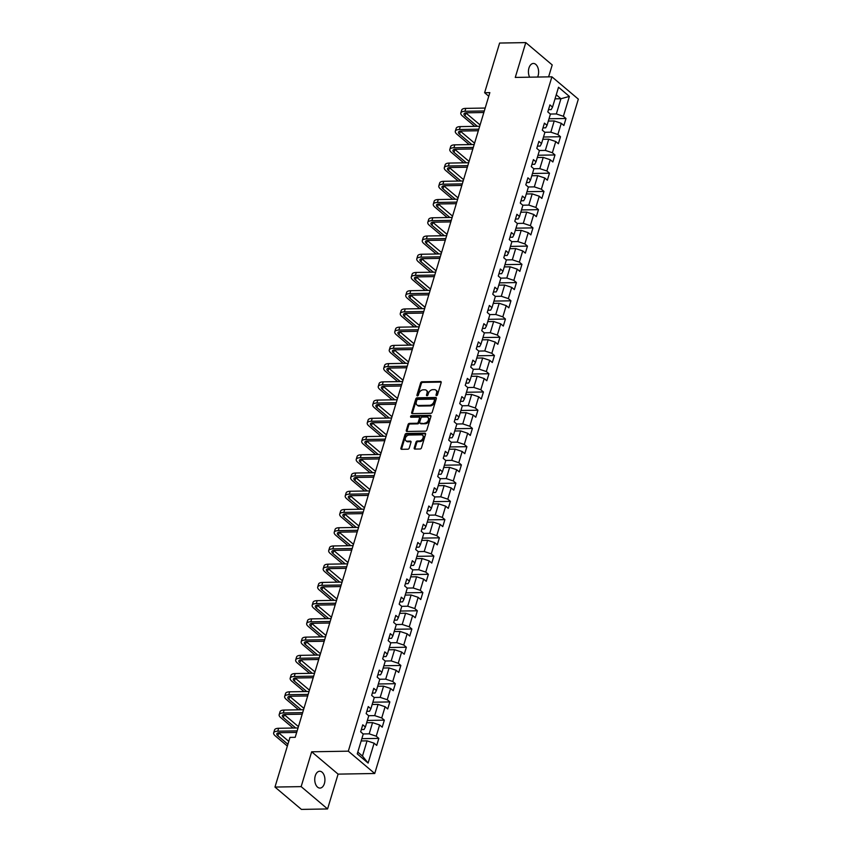 <?xml version="1.0" encoding="UTF-8"?>
<svg xmlns="http://www.w3.org/2000/svg" width="852" height="852" viewBox="0 0 852 852"><rect width="100%" height="100%" fill="white"/><g stroke="black" fill="none" stroke-linecap="round" stroke-linejoin="round"><path stroke-width="1.28" d="M436.522 395.616A0.905 0.639 -49.8 0 0 437.481 394.806L441.166 382.612A1.289 0.905 -49.8 0 0 440.484 381.483L421.985 381.792A1.289 0.905 -49.8 0 0 420.611 382.963L416.926 395.147A0.905 0.639 -49.8 0 0 418.364 395.126L418.843 393.549A4.132 2.907 -49.8 0 1 423.242 389.822L424.786 389.801A4.132 2.907 -49.8 0 1 426.341 390.312A4.132 2.907 -49.8 0 1 426.958 393.411L426.49 394.987A0.905 0.639 -49.8 0 0 427.928 394.966L428.407 393.39A4.132 2.907 -49.8 0 1 432.795 389.662L434.339 389.63A4.132 2.907 -49.8 0 1 435.894 390.152A4.132 2.907 -49.8 0 1 436.522 393.251L436.043 394.827A0.905 0.639 -49.8 0 0 436.522 395.616M324.399 783.542A8.424 5.101 89 0 0 319.692 771.252A8.424 5.101 89 0 0 315.261 775.81A8.424 5.101 89 0 0 319.979 788.089A8.424 5.101 89 0 0 324.399 783.542M537.601 77.053A8.424 5.101 89 0 0 538.102 75.743A8.424 5.101 89 0 0 533.384 63.463A8.424 5.101 89 0 0 528.954 68.022A8.424 5.101 89 0 0 529.625 77.181M414.232 447.95A1.289 0.905 -49.8 0 0 414.913 449.079L420.1 448.993A1.289 0.905 -49.8 0 0 421.474 447.832L425.563 434.296A1.289 0.905 -49.8 0 0 424.882 433.167L406.383 433.476A1.289 0.905 -49.8 0 0 405.009 434.648L400.919 448.184A1.289 0.905 -49.8 0 0 401.601 449.313L407.874 449.206A1.289 0.905 -49.8 0 0 409.248 448.035L410.994 442.241A1.289 0.905 -49.8 0 0 410.313 441.112L407.203 441.166A3.451 2.428 -49.8 0 1 405.903 440.74A3.451 2.428 -49.8 0 1 405.733 437.31A3.451 2.428 -49.8 0 1 409.056 435.031L421.229 434.829A3.451 2.428 -49.8 0 1 422.539 435.255A3.451 2.428 -49.8 0 1 422.698 438.684A3.451 2.428 -49.8 0 1 419.376 440.963L417.352 440.995A1.289 0.905 -49.8 0 0 415.978 442.156L414.232 447.95L414.945 448.557A1.289 0.905 -49.8 0 0 414.892 449.089M311.662 751.794L301.15 786.62L274.972 787.067L301.406 809.4L327.573 808.953L338.095 774.127L374.731 773.499L348.308 751.176L311.662 751.794L338.095 774.127M548.603 76.861L552.213 64.933L525.78 42.6L515.268 77.425L551.904 76.808L348.308 751.176M525.78 42.6L499.613 43.047L484.618 92.719L488.76 96.223M274.972 787.067L289.978 737.395L295.207 737.31L489.847 92.623L484.618 92.719M430.867 413.316A1.289 0.905 -49.8 0 0 432.241 412.155L436.33 398.619A1.289 0.905 -49.8 0 0 435.649 397.49L417.15 397.799A1.289 0.905 -49.8 0 0 415.776 398.97L411.686 412.506A1.289 0.905 -49.8 0 0 412.368 413.635L430.867 413.316M430.942 416.458L426.852 429.994A1.289 0.905 -49.8 0 1 425.478 431.155L406.99 431.474A1.289 0.905 -49.8 0 1 406.308 430.345L408.055 424.552A1.289 0.905 -49.8 0 1 409.429 423.38L416.926 423.252A1.289 0.905 -49.8 0 0 418.3 422.091L419.461 418.247A1.289 0.905 -49.8 0 0 418.779 417.118L410.973 417.246A0.905 0.639 -49.8 0 1 411.463 415.648L430.26 415.329A1.289 0.905 -49.8 0 1 430.942 416.458M374.731 773.499L578.338 99.141L551.904 76.808M378.831 738.386L376.222 736.192L379.609 724.967L382.218 727.171L384.337 720.153L381.728 717.959L385.115 706.734L387.724 708.939L389.843 701.92L387.234 699.726L390.621 688.501L393.23 690.706L395.349 683.687L392.74 681.493L396.127 670.268L398.736 672.473L400.855 665.465L398.246 663.261L401.633 652.036L404.242 654.24L406.361 647.232L403.752 645.028L407.139 633.803L409.748 636.007L411.857 629L409.258 626.795L412.645 615.57L415.243 617.775L417.363 610.767L414.764 608.562L418.151 597.337L420.75 599.542L422.869 592.534L420.26 590.329L423.646 579.104L426.256 581.309L428.375 574.301L425.766 572.097L429.152 560.872L431.762 563.076L433.881 556.068L431.272 553.864L434.658 542.639L437.268 544.843L439.387 537.836L436.778 535.631L440.164 524.406L442.774 526.611L444.893 519.603L442.284 517.398L445.671 506.173L448.28 508.378L450.399 501.37L447.79 499.165L451.177 487.94L453.786 490.145L455.895 483.137L453.296 480.933L456.683 469.708L459.281 471.912L461.401 464.904L458.802 462.7L462.189 451.485L464.787 453.679L466.907 446.672L464.297 444.467L467.684 433.253L470.293 435.447L472.413 428.439L469.803 426.234L473.19 415.02L475.799 417.214L477.919 410.206L475.31 408.002L478.696 396.787L481.305 398.981L483.425 391.973L480.816 389.769L484.202 378.554L486.812 380.748L488.931 373.74L486.322 371.536L489.708 360.321L492.318 362.526L494.437 355.508L491.828 353.303L495.214 342.089L497.824 344.293L499.932 337.275L497.334 335.07L500.72 323.856L503.319 326.06L505.438 319.042L502.829 316.837L506.226 305.623L508.825 307.828L510.944 300.809L508.335 298.605L511.722 287.39L514.331 289.595L516.45 282.576L513.841 280.372L517.228 269.157L519.837 271.362L521.957 264.344L519.347 262.139L522.734 250.925L525.343 253.129L527.463 246.111L524.853 243.906L528.24 232.692L530.849 234.896L532.969 227.878L530.359 225.673L533.746 214.459L536.355 216.664L538.475 209.645L535.865 207.441L539.252 196.226L541.861 198.431L543.97 191.412L541.371 189.219L544.758 177.993L547.357 180.198L549.476 173.18L546.867 170.986L550.264 159.761L552.863 161.965L554.982 154.947L552.373 152.753L555.76 141.528L558.369 143.732L560.488 136.714L557.879 134.52L561.266 123.295L563.875 125.5L565.994 118.481L563.385 116.287L569.381 96.414L558.529 87.245L552.533 107.107L549.923 104.902L547.804 111.921L550.413 114.125L547.027 125.34L544.417 123.135L542.298 130.154L544.907 132.358L541.521 143.573L538.911 141.368L536.792 148.386L539.401 150.591L536.014 161.805L533.405 159.601L531.297 166.619L533.895 168.824L530.508 180.038L527.91 177.834L525.79 184.852L528.389 187.057L525.002 198.271L522.404 196.066L520.284 203.085L522.894 205.289L519.507 216.504L516.898 214.299L514.778 221.318L517.388 223.522L514.001 234.737L511.392 232.532L509.272 239.55L511.882 241.744L508.495 252.969L505.886 250.765L503.766 257.783L506.376 259.977L502.989 271.202L500.38 268.998L498.26 276.016L500.869 278.21L497.483 289.435L494.874 287.23L492.754 294.249L495.363 296.443L491.977 307.668L489.367 305.463L487.259 312.482L489.857 314.676L486.471 325.901L483.872 323.696L481.753 330.704L484.362 332.908L480.965 344.133L478.366 341.929L476.247 348.937L478.856 351.141L475.469 362.366L472.86 360.162L470.741 367.169L473.35 369.374L469.963 380.599L467.354 378.394L465.235 385.402L467.844 387.607L464.457 398.832L461.848 396.627L459.729 403.635L462.338 405.84L458.951 417.065L456.342 414.86L454.222 421.868L456.832 424.072L453.445 435.297L450.836 433.093L448.716 440.101L451.326 442.305L447.939 453.53L445.33 451.326L443.221 458.333L445.82 460.538L442.433 471.763L439.834 469.558L437.715 476.566L440.324 478.771L436.927 489.996L434.328 487.791L432.209 494.799L434.818 497.004L431.432 508.229L428.822 506.024L426.703 513.032L429.312 515.236L425.925 526.461L423.316 524.257L421.197 531.265L423.806 533.469L420.419 544.684L417.81 542.49L415.691 549.497L418.3 551.702L414.913 562.916L412.304 560.722L410.185 567.73L412.794 569.935L409.407 581.149L406.798 578.955L404.689 585.963L407.288 588.168L403.901 599.382L401.292 597.188L399.183 604.196L401.782 606.4L398.395 617.615L395.797 615.41L393.677 622.429L396.286 624.633L392.889 635.848L390.291 633.643L388.171 640.661L390.78 642.866L387.394 654.08L384.784 651.876L382.665 658.894L385.274 661.099L381.888 672.313L379.278 670.109L377.159 677.127L379.768 679.332L376.382 690.546L373.772 688.341L371.653 695.36L374.262 697.564L370.876 708.779L368.266 706.574L366.147 713.593L368.756 715.797L365.37 727.012L362.76 724.807L360.652 731.825L363.25 734.03L357.254 753.892L368.107 763.072L374.113 743.2L376.712 745.404L378.831 738.386L361.844 738.673M366.669 722.72L372.569 722.624L369.182 733.849L363.154 733.945M361.333 729.546L364.038 729.504L365.37 727.012M369.182 733.849L376.222 736.192M372.569 722.624L379.609 724.967M372.175 704.487L378.075 704.391L374.688 715.616L368.66 715.712M366.839 711.313L369.544 711.271L370.876 708.779M374.688 715.616L381.728 717.959M378.075 704.391L385.115 706.734M377.67 686.265L383.581 686.158L380.194 697.383L374.166 697.479M372.345 693.081L375.05 693.038L376.382 690.546M380.194 697.383L387.234 699.726M383.581 686.158L390.621 688.501M383.176 668.032L389.087 667.925L385.7 679.15L379.672 679.246M377.851 674.848L380.556 674.805L381.888 672.313M385.7 679.15L392.74 681.493M389.087 667.925L396.127 670.268M388.682 649.799L394.593 649.693L391.196 660.918L385.179 661.014M383.357 656.615L386.062 656.572L387.394 654.08M391.196 660.918L398.246 663.261M394.593 649.693L401.633 652.036M394.188 631.566L400.089 631.46L396.702 642.685L390.685 642.781M388.853 638.382L391.569 638.34L392.889 635.848M396.702 642.685L403.752 645.028M400.089 631.46L407.139 633.803M399.695 613.333L405.595 613.227L402.208 624.452L396.191 624.548M394.359 620.149L397.064 620.107L398.395 617.615M402.208 624.452L409.258 626.795M405.595 613.227L412.645 615.57M405.201 595.101L411.101 594.994L407.714 606.219L401.697 606.315M399.865 601.917L402.57 601.874L403.901 599.382M407.714 606.219L414.764 608.562M411.101 594.994L418.151 597.337M410.707 576.868L416.607 576.761L413.22 587.986L407.192 588.082M405.371 583.684L408.076 583.641L409.407 581.149M413.22 587.986L420.26 590.329M416.607 576.761L423.646 579.104M416.213 558.635L422.113 558.529L418.726 569.754L412.698 569.85M410.877 565.451L413.582 565.409L414.913 562.916M418.726 569.754L425.766 572.097M422.113 558.529L429.152 560.872M421.708 540.402L427.619 540.296L424.232 551.521L418.204 551.617M416.383 547.218L419.088 547.176L420.419 544.684M424.232 551.521L431.272 553.864M427.619 540.296L434.658 542.639M427.214 522.169L433.125 522.063L429.738 533.288L423.71 533.395M421.889 528.986L424.594 528.943L425.925 526.461M429.738 533.288L436.778 535.631M433.125 522.063L440.164 524.406M432.72 503.937L438.631 503.83L435.234 515.055L429.216 515.162M427.395 510.753L430.1 510.71L431.432 508.229M435.234 515.055L442.284 517.398M438.631 503.83L445.671 506.173M438.226 485.704L444.126 485.597L440.74 496.822L434.722 496.929M432.891 492.52L435.596 492.477L436.927 489.996M440.74 496.822L447.79 499.165M444.126 485.597L451.177 487.94M443.732 467.471L449.632 467.365L446.246 478.59L440.228 478.696M438.397 474.287L441.102 474.245L442.433 471.763M446.246 478.59L453.296 480.933M449.632 467.365L456.683 469.708M449.238 449.238L455.138 449.142L451.752 460.357L445.734 460.463M443.903 456.054L446.608 456.012L447.939 453.53M451.752 460.357L458.802 462.7M455.138 449.142L462.189 451.485M454.744 431.005L460.644 430.91L457.258 442.124L451.23 442.231M449.409 437.822L452.114 437.779L453.445 435.297M457.258 442.124L464.297 444.467M460.644 430.91L467.684 433.253M460.25 412.773L466.15 412.677L462.764 423.891L456.736 423.998M454.915 419.589L457.62 419.546L458.951 417.065M462.764 423.891L469.803 426.234M466.15 412.677L473.19 415.02M465.746 394.54L471.657 394.444L468.27 405.658L462.242 405.765M460.421 401.356L463.126 401.313L464.457 398.832M468.27 405.658L475.31 408.002M471.657 394.444L478.696 396.787M471.252 376.307L477.163 376.211L473.776 387.426L467.748 387.532M465.927 383.123L468.632 383.08L469.963 380.599M473.776 387.426L480.816 389.769M477.163 376.211L484.202 378.554M476.758 358.074L482.669 357.978L479.271 369.193L473.254 369.299M471.433 364.89L474.138 364.848L475.469 362.366M479.271 369.193L486.322 371.536M482.669 357.978L489.708 360.321M482.264 339.841L488.164 339.746L484.777 350.96L478.76 351.067M476.928 346.668L479.633 346.615L480.965 344.133M484.777 350.96L491.828 353.303M488.164 339.746L495.214 342.089M487.77 321.609L493.67 321.513L490.283 332.727L484.266 332.834M482.434 328.435L485.139 328.382L486.471 325.901M490.283 332.727L497.334 335.07M493.67 321.513L500.72 323.856M493.276 303.376L499.176 303.28L495.789 314.495L489.772 314.601M487.94 310.203L490.645 310.149L491.977 307.668M495.789 314.495L502.829 316.837M499.176 303.28L506.226 305.623M498.782 285.143L504.682 285.047L501.295 296.262L495.268 296.368M493.446 291.97L496.152 291.916L497.483 289.435M501.295 296.262L508.335 298.605M504.682 285.047L511.722 287.39M504.288 266.91L510.188 266.814L506.802 278.029L500.774 278.135M498.952 273.737L501.658 273.684L502.989 271.202M506.802 278.029L513.841 280.372M510.188 266.814L517.228 269.157M509.784 248.677L515.694 248.582L512.308 259.796L506.28 259.903M504.459 255.504L507.164 255.451L508.495 252.969M512.308 259.796L519.347 262.139M515.694 248.582L522.734 250.925M515.29 230.445L521.2 230.349L517.814 241.563L511.786 241.67M509.965 237.271L512.67 237.218L514.001 234.737M517.814 241.563L524.853 243.906M521.2 230.349L528.24 232.692M520.796 212.212L526.706 212.116L523.309 223.33L517.292 223.437M515.471 219.039L518.176 218.985L519.507 216.504M523.309 223.33L530.359 225.673M526.706 212.116L533.746 214.459M526.302 193.979L532.202 193.883L528.815 205.098L522.798 205.204M520.966 200.806L523.671 200.752L525.002 198.271M528.815 205.098L535.865 207.441M532.202 193.883L539.252 196.226M531.808 175.746L537.708 175.65L534.321 186.876L528.304 186.971M526.472 182.573L529.177 182.52L530.508 180.038M534.321 186.876L541.371 189.219M537.708 175.65L544.758 177.993M537.314 157.513L543.214 157.418L539.827 168.643L533.81 168.739M531.978 164.34L534.683 164.298L536.014 161.805M539.827 168.643L546.867 170.986M543.214 157.418L550.264 159.761M542.82 139.281L548.72 139.185L545.333 150.41L539.305 150.506M537.484 146.107L540.189 146.065L541.521 143.573M545.333 150.41L552.373 152.753M548.72 139.185L555.76 141.528M548.315 121.059L554.226 120.952L550.839 132.177L544.811 132.273M542.99 127.875L545.695 127.832L547.027 125.34M550.839 132.177L557.879 134.52M554.226 120.952L561.266 123.295M555.025 98.843L560.925 98.747L556.345 113.944L550.317 114.04M548.496 109.642L551.201 109.599L552.533 107.107M556.345 113.944L563.385 116.287M556.249 94.796L560.925 98.747L569.381 96.414M301.15 786.62L327.573 808.953M357.797 752.092L362.473 756.054L367.063 740.857L361.163 740.952M362.473 756.054L368.107 763.072M367.063 740.857L374.113 743.2M549.007 118.779L565.994 118.481M543.501 137.012L560.488 136.714M537.995 155.245L554.982 154.947M532.489 173.478L549.476 173.18M526.994 191.7L543.97 191.412M521.488 209.933L538.475 209.645M515.982 228.166L532.969 227.878M510.476 246.398L527.463 246.111M504.97 264.631L521.957 264.344M499.464 282.864L516.45 282.576M493.958 301.097L510.944 300.809M488.452 319.33L505.438 319.042M482.956 337.562L499.932 337.275M477.45 355.795L494.437 355.508M471.944 374.028L488.931 373.74M466.438 392.261L483.425 391.973M460.932 410.494L477.919 410.206M455.426 428.726L472.413 428.439M449.92 446.959L466.907 446.672M444.414 465.192L461.401 464.904M438.918 483.425L455.895 483.137M433.412 501.658L450.399 501.37M427.906 519.89L444.893 519.603M422.4 538.123L439.387 537.836M416.894 556.356L433.881 556.068M411.388 574.589L428.375 574.301M405.882 592.822L422.869 592.534M400.376 611.054L417.363 610.767M394.881 629.287L411.857 629M389.375 647.52L406.361 647.232M383.869 665.753L400.855 665.465M378.363 683.986L395.349 683.687M372.856 702.218L389.843 701.92M367.35 720.451L384.337 720.153M436.725 395.584A0.905 0.639 -49.8 0 1 436.757 395.435L437.236 393.848A4.132 2.907 -49.8 0 0 436.607 390.748L435.894 390.152M426.341 390.312L427.054 390.919A4.132 2.907 -49.8 0 1 427.672 394.018L427.203 395.594A0.905 0.639 -49.8 0 0 427.171 395.743M441.208 382.09A1.289 0.905 -49.8 0 0 441.198 382.09L422.698 382.399A1.289 0.905 -49.8 0 0 421.325 383.57L417.64 395.754A0.905 0.639 -49.8 0 0 417.608 395.903M435.649 397.49L436.362 398.086A1.289 0.905 -49.8 0 0 436.362 398.086L417.863 398.406A1.289 0.905 -49.8 0 0 416.49 399.567L412.411 413.103A1.289 0.905 -49.8 0 0 412.357 413.635M434.509 399.907A0.905 0.639 -49.8 0 0 434.03 399.109L417.799 399.386A0.905 0.639 -49.8 0 0 416.841 400.206L416.33 401.867A4.132 2.907 -49.8 0 0 416.958 404.966A4.132 2.907 -49.8 0 0 418.513 405.477L429.61 405.296A4.132 2.907 -49.8 0 0 434.009 401.569L434.509 399.907L435.223 400.504A0.905 0.639 -49.8 0 0 435.084 399.833L434.371 399.226M416.958 404.966L417.672 405.573A4.132 2.907 -49.8 0 0 419.227 406.084L418.513 405.477M435.223 400.504L434.722 402.165A4.132 2.907 -49.8 0 1 430.324 405.893L419.227 406.084M419.269 417.278L419.983 417.885A1.289 0.905 -49.8 0 1 420.174 418.854L419.014 422.698A1.289 0.905 -49.8 0 1 417.64 423.859L410.142 423.987A1.289 0.905 -49.8 0 0 408.768 425.148L407.022 430.942A1.289 0.905 -49.8 0 0 406.979 431.474M430.984 415.925A1.289 0.905 -49.8 0 0 430.974 415.925L412.176 416.245A0.905 0.639 -49.8 0 0 411.175 417.246M424.711 423.125A3.451 2.428 -49.8 0 0 428.034 420.845A3.451 2.428 -49.8 0 0 427.874 417.416A3.451 2.428 -49.8 0 0 426.564 416.99L422.272 417.054A1.289 0.905 -49.8 0 0 420.899 418.225L419.738 422.07A1.289 0.905 -49.8 0 0 420.419 423.199L425.425 423.732A3.451 2.428 -49.8 0 0 428.748 421.452A3.451 2.428 -49.8 0 0 428.588 418.023L427.874 417.416M419.94 423.039L420.654 423.636A1.289 0.905 -49.8 0 0 421.133 423.795L420.419 423.199M425.425 423.732L421.133 423.795M422.539 435.255L423.252 435.862A3.451 2.428 -49.8 0 1 423.412 439.291A3.451 2.428 -49.8 0 1 420.089 441.57L418.066 441.602A1.289 0.905 -49.8 0 0 416.692 442.763L414.945 448.557M405.903 440.74L406.617 441.347A3.451 2.428 -49.8 0 0 407.916 441.773L407.203 441.166M410.313 441.112L411.026 441.719A1.289 0.905 -49.8 0 0 411.026 441.719L407.916 441.773M425.606 433.764A1.289 0.905 -49.8 0 0 425.595 433.764L407.096 434.083A1.289 0.905 -49.8 0 0 405.722 435.244L401.633 448.78A1.289 0.905 -49.8 0 0 401.59 449.313M474.734 126.362L462.423 115.957A9.862 3.674 16.8 0 1 460.825 112.965L461.709 110.046A9.862 3.674 16.8 0 1 465.799 108.374L485.193 108.044M460.825 112.965A9.862 3.674 16.8 0 1 464.915 111.292L484.309 110.962M483.851 112.507L466.704 112.805A6.582 2.449 -163.2 0 0 463.978 113.923A6.582 2.449 -163.2 0 0 465.032 115.915L477.354 126.32M465.788 112.869A6.582 2.449 -163.2 0 0 465.916 112.986L480.091 124.956M469.228 144.595L456.917 134.19A9.862 3.674 16.8 0 1 455.319 131.197L456.203 128.279A9.862 3.674 16.8 0 1 460.293 126.607L479.687 126.277M455.319 131.197A9.862 3.674 16.8 0 1 459.409 129.525L478.813 129.195M478.345 130.739L461.198 131.038A6.582 2.449 -163.2 0 0 458.472 132.156A6.582 2.449 -163.2 0 0 459.537 134.137L471.848 144.542M460.282 131.101A6.582 2.449 -163.2 0 0 460.41 131.219L474.585 143.189M463.722 162.828L451.411 152.423A9.862 3.674 16.8 0 1 449.813 149.43L450.697 146.512A9.862 3.674 16.8 0 1 454.787 144.84L474.181 144.51M449.813 149.43A9.862 3.674 16.8 0 1 453.903 147.758L473.307 147.428M472.839 148.972L455.692 149.27A6.582 2.449 -163.2 0 0 452.966 150.389A6.582 2.449 -163.2 0 0 454.031 152.37L466.342 162.775M454.776 149.334A6.582 2.449 -163.2 0 0 454.904 149.451L469.079 161.422M458.216 181.061L445.905 170.656A9.862 3.674 16.8 0 1 444.307 167.663L445.191 164.745A9.862 3.674 16.8 0 1 449.281 163.073L468.685 162.743M444.307 167.663A9.862 3.674 16.8 0 1 448.397 165.991L467.801 165.661M467.333 167.205L450.186 167.503A6.582 2.449 -163.2 0 0 447.46 168.621A6.582 2.449 -163.2 0 0 448.525 170.602L460.836 181.007M449.27 167.567A6.582 2.449 -163.2 0 0 449.409 167.684L463.573 179.655M452.71 199.293L440.399 188.888A9.862 3.674 16.8 0 1 438.812 185.896L439.685 182.978A9.862 3.674 16.8 0 1 443.775 181.306L463.179 180.975M438.812 185.896A9.862 3.674 16.8 0 1 442.891 184.224L462.295 183.894M461.827 185.438L444.68 185.736A6.582 2.449 -163.2 0 0 441.954 186.854A6.582 2.449 -163.2 0 0 443.019 188.835L455.33 199.24M443.764 185.8A6.582 2.449 -163.2 0 0 443.903 185.917L458.067 197.888M447.204 217.526L434.893 207.121A9.862 3.674 16.8 0 1 433.306 204.129L434.179 201.21A9.862 3.674 16.8 0 1 438.269 199.538L457.673 199.208M433.306 204.129A9.862 3.674 16.8 0 1 437.395 202.456L456.789 202.126M456.321 203.671L439.174 203.969A6.582 2.449 -163.2 0 0 436.448 205.076A6.582 2.449 -163.2 0 0 437.513 207.068L449.824 217.473M438.258 204.033A6.582 2.449 -163.2 0 0 438.397 204.15L452.561 216.12M441.709 235.748L429.387 225.343A9.862 3.674 16.8 0 1 427.8 222.361L428.684 219.443A9.862 3.674 16.8 0 1 432.773 217.771L452.167 217.441M427.8 222.361A9.862 3.674 16.8 0 1 431.889 220.689L451.283 220.359M450.815 221.903L433.668 222.202A6.582 2.449 -163.2 0 0 430.942 223.309A6.582 2.449 -163.2 0 0 432.007 225.301L444.318 235.706M432.763 222.265A6.582 2.449 -163.2 0 0 432.891 222.383L447.055 234.353M436.203 253.981L423.891 243.576A9.862 3.674 16.8 0 1 422.294 240.594L423.178 237.676A9.862 3.674 16.8 0 1 427.267 236.004L446.661 235.674M422.294 240.594A9.862 3.674 16.8 0 1 426.383 238.922L445.777 238.592M445.308 240.136L428.162 240.434A6.582 2.449 -163.2 0 0 425.446 241.542A6.582 2.449 -163.2 0 0 426.501 243.534L438.812 253.939M427.257 240.498A6.582 2.449 -163.2 0 0 427.385 240.615L441.56 252.586M430.697 272.214L418.385 261.809A9.862 3.674 16.8 0 1 416.788 258.827L417.672 255.909A9.862 3.674 16.8 0 1 421.761 254.237L441.155 253.907M416.788 258.827A9.862 3.674 16.8 0 1 420.877 257.155L440.271 256.825M439.813 258.369L422.667 258.667A6.582 2.449 -163.2 0 0 419.94 259.775A6.582 2.449 -163.2 0 0 420.995 261.766L433.317 272.171M421.751 258.731A6.582 2.449 -163.2 0 0 421.878 258.848L436.054 270.819M425.191 290.447L412.879 280.042A9.862 3.674 16.8 0 1 411.282 277.06L412.166 274.142A9.862 3.674 16.8 0 1 416.255 272.459L435.649 272.139M411.282 277.06A9.862 3.674 16.8 0 1 415.371 275.388L434.776 275.058M434.307 276.602L417.16 276.9A6.582 2.449 -163.2 0 0 414.434 278.008A6.582 2.449 -163.2 0 0 415.499 279.999L427.81 290.404M416.245 276.964A6.582 2.449 -163.2 0 0 416.372 277.081L430.548 289.052M419.685 308.68L407.373 298.275A9.862 3.674 16.8 0 1 405.776 295.293L406.66 292.374A9.862 3.674 16.8 0 1 410.749 290.692L430.153 290.362M405.776 295.293A9.862 3.674 16.8 0 1 409.865 293.62L429.27 293.29M428.801 294.835L411.654 295.122A6.582 2.449 -163.2 0 0 408.928 296.24A6.582 2.449 -163.2 0 0 409.993 298.232L422.304 308.637M410.739 295.197A6.582 2.449 -163.2 0 0 410.877 295.314L425.041 307.284M414.178 326.912L401.867 316.507A9.862 3.674 16.8 0 1 400.27 313.525L401.154 310.607A9.862 3.674 16.8 0 1 405.243 308.925L424.647 308.594M400.27 313.525A9.862 3.674 16.8 0 1 404.359 311.853L423.763 311.523M423.295 313.067L406.148 313.355A6.582 2.449 -163.2 0 0 403.422 314.473A6.582 2.449 -163.2 0 0 404.487 316.465L416.798 326.87M405.232 313.43A6.582 2.449 -163.2 0 0 405.371 313.547L419.535 325.517M408.672 345.145L396.361 334.74A9.862 3.674 16.8 0 1 394.774 331.758L395.647 328.84A9.862 3.674 16.8 0 1 399.737 327.157L419.141 326.827M394.774 331.758A9.862 3.674 16.8 0 1 398.853 330.086L418.257 329.756M417.789 331.3L400.642 331.588A6.582 2.449 -163.2 0 0 397.916 332.706A6.582 2.449 -163.2 0 0 398.981 334.698L411.292 345.103M399.726 331.662A6.582 2.449 -163.2 0 0 399.865 331.779L414.029 343.75M403.166 363.378L390.855 352.973A9.862 3.674 16.8 0 1 389.268 349.991L390.152 347.073A9.862 3.674 16.8 0 1 394.231 345.39L413.635 345.06M389.268 349.991A9.862 3.674 16.8 0 1 393.358 348.319L412.751 347.989M412.283 349.533L395.136 349.821A6.582 2.449 -163.2 0 0 392.41 350.939A6.582 2.449 -163.2 0 0 393.475 352.93L405.786 363.335M394.22 349.895A6.582 2.449 -163.2 0 0 394.359 350.012L408.523 361.983M397.671 381.611L385.349 371.206A9.862 3.674 16.8 0 1 383.762 368.224L384.646 365.306A9.862 3.674 16.8 0 1 388.736 363.623L408.129 363.293M383.762 368.224A9.862 3.674 16.8 0 1 387.852 366.552L407.245 366.222M406.777 367.766L389.63 368.053A6.582 2.449 -163.2 0 0 386.904 369.172A6.582 2.449 -163.2 0 0 387.969 371.163L400.28 381.568M388.725 368.128A6.582 2.449 -163.2 0 0 388.853 368.245L403.017 380.216M392.165 399.844L379.854 389.439A9.862 3.674 16.8 0 1 378.256 386.457L379.14 383.538A9.862 3.674 16.8 0 1 383.23 381.856L402.623 381.526M378.256 386.457A9.862 3.674 16.8 0 1 382.346 384.784L401.739 384.454M401.271 385.999L384.124 386.286A6.582 2.449 -163.2 0 0 381.408 387.404A6.582 2.449 -163.2 0 0 382.463 389.396L394.774 399.801M383.219 386.361A6.582 2.449 -163.2 0 0 383.347 386.478L397.522 398.448M386.659 418.076L374.347 407.671A9.862 3.674 16.8 0 1 372.75 404.689L373.634 401.771A9.862 3.674 16.8 0 1 377.724 400.089L397.117 399.758M372.75 404.689A9.862 3.674 16.8 0 1 376.84 403.017L396.233 402.687M395.775 404.231L378.629 404.519A6.582 2.449 -163.2 0 0 375.902 405.637A6.582 2.449 -163.2 0 0 376.957 407.629L389.279 418.034M377.713 404.593A6.582 2.449 -163.2 0 0 377.841 404.711L392.016 416.681M381.153 436.309L368.841 425.904A9.862 3.674 16.8 0 1 367.244 422.922L368.128 419.993A9.862 3.674 16.8 0 1 372.217 418.321L391.611 417.991M367.244 422.922A9.862 3.674 16.8 0 1 371.334 421.25L390.738 420.92M390.269 422.464L373.123 422.752A6.582 2.449 -163.2 0 0 370.396 423.87A6.582 2.449 -163.2 0 0 371.461 425.862L383.773 436.267M372.207 422.826A6.582 2.449 -163.2 0 0 372.335 422.943L386.51 434.914M375.647 454.542L363.335 444.137A9.862 3.674 16.8 0 1 361.738 441.155L362.622 438.226A9.862 3.674 16.8 0 1 366.711 436.554L386.116 436.224M361.738 441.155A9.862 3.674 16.8 0 1 365.827 439.483L385.232 439.153M384.763 440.697L367.617 440.985A6.582 2.449 -163.2 0 0 364.89 442.103A6.582 2.449 -163.2 0 0 365.955 444.094L378.267 454.499M366.701 441.059A6.582 2.449 -163.2 0 0 366.839 441.176L381.004 453.147M370.141 472.775L357.829 462.37A9.862 3.674 16.8 0 1 356.232 459.388L357.116 456.459A9.862 3.674 16.8 0 1 361.205 454.787L380.61 454.457M356.232 459.388A9.862 3.674 16.8 0 1 360.321 457.716L379.726 457.386M379.257 458.93L362.111 459.217A6.582 2.449 -163.2 0 0 359.384 460.336A6.582 2.449 -163.2 0 0 360.449 462.327L372.761 472.732M361.195 459.292A6.582 2.449 -163.2 0 0 361.333 459.409L375.498 471.38M364.635 491.008L352.323 480.603A9.862 3.674 16.8 0 1 350.736 477.621L351.61 474.692A9.862 3.674 16.8 0 1 355.699 473.02L375.104 472.69M350.736 477.621A9.862 3.674 16.8 0 1 354.815 475.938L374.22 475.618M373.751 477.163L356.605 477.45A6.582 2.449 -163.2 0 0 353.878 478.568A6.582 2.449 -163.2 0 0 354.943 480.56L367.255 490.965M355.689 477.525A6.582 2.449 -163.2 0 0 355.827 477.631L369.992 489.612M359.129 509.24L346.817 498.835A9.862 3.674 16.8 0 1 345.23 495.853L346.114 492.925A9.862 3.674 16.8 0 1 350.193 491.253L369.598 490.922M345.23 495.853A9.862 3.674 16.8 0 1 349.32 494.171L368.714 493.84M368.245 495.395L351.099 495.683A6.582 2.449 -163.2 0 0 348.372 496.801A6.582 2.449 -163.2 0 0 349.437 498.793L361.749 509.198M350.183 495.757A6.582 2.449 -163.2 0 0 350.321 495.864L364.486 507.845M353.633 527.473L341.311 517.068A9.862 3.674 16.8 0 1 339.724 514.086L340.608 511.157A9.862 3.674 16.8 0 1 344.698 509.485L364.092 509.155M339.724 514.086A9.862 3.674 16.8 0 1 343.814 512.403L363.208 512.073M362.739 513.628L345.592 513.916A6.582 2.449 -163.2 0 0 342.866 515.034A6.582 2.449 -163.2 0 0 343.931 517.026L356.243 527.431M344.687 513.99A6.582 2.449 -163.2 0 0 344.815 514.097L358.98 526.078M348.127 545.706L335.816 535.301A9.862 3.674 16.8 0 1 334.218 532.319L335.102 529.39A9.862 3.674 16.8 0 1 339.192 527.718L358.585 527.388M334.218 532.319A9.862 3.674 16.8 0 1 338.308 530.636L357.702 530.306M357.233 531.861L340.097 532.149A6.582 2.449 -163.2 0 0 337.371 533.267A6.582 2.449 -163.2 0 0 338.425 535.258L350.736 545.663M339.181 532.223A6.582 2.449 -163.2 0 0 339.309 532.33L353.484 544.311M342.621 563.939L330.31 553.534A9.862 3.674 16.8 0 1 328.712 550.552L329.596 547.623A9.862 3.674 16.8 0 1 333.686 545.951L353.079 545.621M328.712 550.552A9.862 3.674 16.8 0 1 332.802 548.869L352.195 548.539M351.738 550.094L334.591 550.381A6.582 2.449 -163.2 0 0 331.865 551.5A6.582 2.449 -163.2 0 0 332.919 553.491L345.241 563.896M333.675 550.456A6.582 2.449 -163.2 0 0 333.803 550.562L347.978 562.544M337.115 582.172L324.804 571.767A9.862 3.674 16.8 0 1 323.206 568.785L324.09 565.856A9.862 3.674 16.8 0 1 328.18 564.184L347.573 563.854M323.206 568.785A9.862 3.674 16.8 0 1 327.296 567.102L346.7 566.772M346.231 568.327L329.085 568.614A6.582 2.449 -163.2 0 0 326.359 569.732A6.582 2.449 -163.2 0 0 327.424 571.724L339.735 582.129M328.169 568.689A6.582 2.449 -163.2 0 0 328.297 568.795L342.472 580.776M331.609 600.404L319.298 589.999A9.862 3.674 16.8 0 1 317.7 587.017L318.584 584.089A9.862 3.674 16.8 0 1 322.674 582.417L342.078 582.086M317.7 587.017A9.862 3.674 16.8 0 1 321.79 585.335L341.194 585.004M340.725 586.559L323.579 586.847A6.582 2.449 -163.2 0 0 320.853 587.965A6.582 2.449 -163.2 0 0 321.918 589.957L334.229 600.362M322.663 586.911A6.582 2.449 -163.2 0 0 322.802 587.028L336.966 599.009M326.103 618.637L313.792 608.232A9.862 3.674 16.8 0 1 312.194 605.25L313.078 602.321A9.862 3.674 16.8 0 1 317.168 600.649L336.572 600.319M312.194 605.25A9.862 3.674 16.8 0 1 316.284 603.567L335.688 603.237M335.219 604.792L318.073 605.08A6.582 2.449 -163.2 0 0 315.346 606.198A6.582 2.449 -163.2 0 0 316.411 608.19L328.723 618.595M317.157 605.144A6.582 2.449 -163.2 0 0 317.295 605.261L331.46 617.242M320.597 636.87L308.286 626.465A9.862 3.674 16.8 0 1 306.699 623.472L307.572 620.554A9.862 3.674 16.8 0 1 311.662 618.882L331.066 618.552M306.699 623.472A9.862 3.674 16.8 0 1 310.778 621.8L330.182 621.47M329.713 623.025L312.567 623.313A6.582 2.449 -163.2 0 0 309.84 624.431A6.582 2.449 -163.2 0 0 310.905 626.422L323.217 636.827M311.651 623.376A6.582 2.449 -163.2 0 0 311.789 623.494L325.954 635.464M315.091 655.103L302.779 644.698A9.862 3.674 16.8 0 1 301.193 641.705L302.077 638.787A9.862 3.674 16.8 0 1 306.156 637.115L325.56 636.785M301.193 641.705A9.862 3.674 16.8 0 1 305.282 640.033L324.676 639.703M324.207 641.247L307.061 641.545A6.582 2.449 -163.2 0 0 304.334 642.664A6.582 2.449 -163.2 0 0 305.399 644.655L317.711 655.06M306.145 641.609A6.582 2.449 -163.2 0 0 306.283 641.726L320.448 653.697M309.595 673.336L297.273 662.931A9.862 3.674 16.8 0 1 295.687 659.938L296.571 657.02A9.862 3.674 16.8 0 1 300.66 655.348L320.054 655.018M295.687 659.938A9.862 3.674 16.8 0 1 299.776 658.266L319.17 657.936M318.701 659.48L301.555 659.778A6.582 2.449 -163.2 0 0 298.828 660.896A6.582 2.449 -163.2 0 0 299.893 662.888L312.205 673.293M300.649 659.842A6.582 2.449 -163.2 0 0 300.777 659.959L314.942 671.93M304.089 691.568L291.778 681.163A9.862 3.674 16.8 0 1 290.181 678.171L291.065 675.253A9.862 3.674 16.8 0 1 295.154 673.581L314.548 673.25M290.181 678.171A9.862 3.674 16.8 0 1 294.27 676.499L313.664 676.168M313.195 677.713L296.059 678.011A6.582 2.449 -163.2 0 0 293.333 679.129A6.582 2.449 -163.2 0 0 294.387 681.11L306.699 691.515M295.143 678.075A6.582 2.449 -163.2 0 0 295.271 678.192L309.446 690.163M298.583 709.801L286.272 699.396A9.862 3.674 16.8 0 1 284.675 696.403L285.558 693.485A9.862 3.674 16.8 0 1 289.648 691.813L309.042 691.483M284.675 696.403A9.862 3.674 16.8 0 1 288.764 694.731L308.158 694.401M307.7 695.946L290.553 696.244A6.582 2.449 -163.2 0 0 287.827 697.362A6.582 2.449 -163.2 0 0 288.881 699.343L301.203 709.748M289.637 696.308A6.582 2.449 -163.2 0 0 289.765 696.425L303.94 708.395M293.077 728.034L280.766 717.629A9.862 3.674 16.8 0 1 279.168 714.636L280.052 711.718A9.862 3.674 16.8 0 1 284.142 710.046L303.536 709.716M279.168 714.636A9.862 3.674 16.8 0 1 283.258 712.964L302.662 712.634M302.194 714.178L285.047 714.477A6.582 2.449 -163.2 0 0 282.321 715.595A6.582 2.449 -163.2 0 0 283.386 717.576L295.697 727.981M284.131 714.54A6.582 2.449 -163.2 0 0 284.259 714.658L298.434 726.628M287.358 746.075L275.26 735.862A9.862 3.674 16.8 0 1 273.662 732.869L274.546 729.951A9.862 3.674 16.8 0 1 278.636 728.279L298.04 727.949M273.662 732.869A9.862 3.674 16.8 0 1 277.752 731.197L297.156 730.867M296.688 732.411L279.541 732.709A6.582 2.449 -163.2 0 0 276.815 733.828A6.582 2.449 -163.2 0 0 277.88 735.808L287.901 744.275M278.625 732.773A6.582 2.449 -163.2 0 0 278.764 732.89L288.775 741.357M437.236 393.848L436.522 393.251M427.203 395.594L426.49 394.987M427.672 394.018L426.958 393.411M417.64 395.754L416.926 395.147M421.325 383.57L420.611 382.963M422.698 382.399L421.985 381.792M441.198 382.09L440.484 381.483M436.757 395.435L436.043 394.827M412.411 413.103L411.686 412.506M416.49 399.567L415.776 398.97M417.863 398.406L417.15 397.799M430.324 405.893L429.61 405.296M434.722 402.165L434.009 401.569M407.022 430.942L406.308 430.345M408.768 425.148L408.055 424.552M410.142 423.987L409.429 423.38M417.64 423.859L416.926 423.252M419.014 422.698L418.3 422.091M420.174 418.854L419.461 418.247M412.176 416.245L411.463 415.648M430.974 415.925L430.26 415.329M416.692 442.763L415.978 442.156M418.066 441.602L417.352 440.995M420.089 441.57L419.376 440.963M401.633 448.78L400.919 448.184M405.722 435.244L405.009 434.648M407.096 434.083L406.383 433.476M425.595 433.764L424.882 433.167M465.799 108.374L464.915 111.292M465.916 112.986L465.032 115.915M460.293 126.607L459.409 129.525M460.41 131.219L459.537 134.137M454.787 144.84L453.903 147.758M454.904 149.451L454.031 152.37M449.281 163.073L448.397 165.991M449.409 167.684L448.525 170.602M443.775 181.306L442.891 184.224M443.903 185.917L443.019 188.835M438.269 199.538L437.395 202.456M438.397 204.15L437.513 207.068M432.773 217.771L431.889 220.689M432.891 222.383L432.007 225.301M427.267 236.004L426.383 238.922M427.385 240.615L426.501 243.534M421.761 254.237L420.877 257.155M421.878 258.848L420.995 261.766M416.255 272.459L415.371 275.388M416.372 277.081L415.499 279.999M410.749 290.692L409.865 293.62M410.877 295.314L409.993 298.232M405.243 308.925L404.359 311.853M405.371 313.547L404.487 316.465M399.737 327.157L398.853 330.086M399.865 331.779L398.981 334.698M394.231 345.39L393.358 348.319M394.359 350.012L393.475 352.93M388.736 363.623L387.852 366.552M388.853 368.245L387.969 371.163M383.23 381.856L382.346 384.784M383.347 386.478L382.463 389.396M377.724 400.089L376.84 403.017M377.841 404.711L376.957 407.629M372.217 418.321L371.334 421.25M372.335 422.943L371.461 425.862M366.711 436.554L365.827 439.483M366.839 441.176L365.955 444.094M361.205 454.787L360.321 457.716M361.333 459.409L360.449 462.327M355.699 473.02L354.815 475.938M355.827 477.631L354.943 480.56M350.193 491.253L349.32 494.171M350.321 495.864L349.437 498.793M344.698 509.485L343.814 512.403M344.815 514.097L343.931 517.026M339.192 527.718L338.308 530.636M339.309 532.33L338.425 535.258M333.686 545.951L332.802 548.869M333.803 550.562L332.919 553.491M328.18 564.184L327.296 567.102M328.297 568.795L327.424 571.724M322.674 582.417L321.79 585.335M322.802 587.028L321.918 589.957M317.168 600.649L316.284 603.567M317.295 605.261L316.411 608.19M311.662 618.882L310.778 621.8M311.789 623.494L310.905 626.422M306.156 637.115L305.282 640.033M306.283 641.726L305.399 644.655M300.66 655.348L299.776 658.266M300.777 659.959L299.893 662.888M295.154 673.581L294.27 676.499M295.271 678.192L294.387 681.11M289.648 691.813L288.764 694.731M289.765 696.425L288.881 699.343M284.142 710.046L283.258 712.964M284.259 714.658L283.386 717.576M278.636 728.279L277.752 731.197M278.764 732.89L277.88 735.808"/></g></svg>
